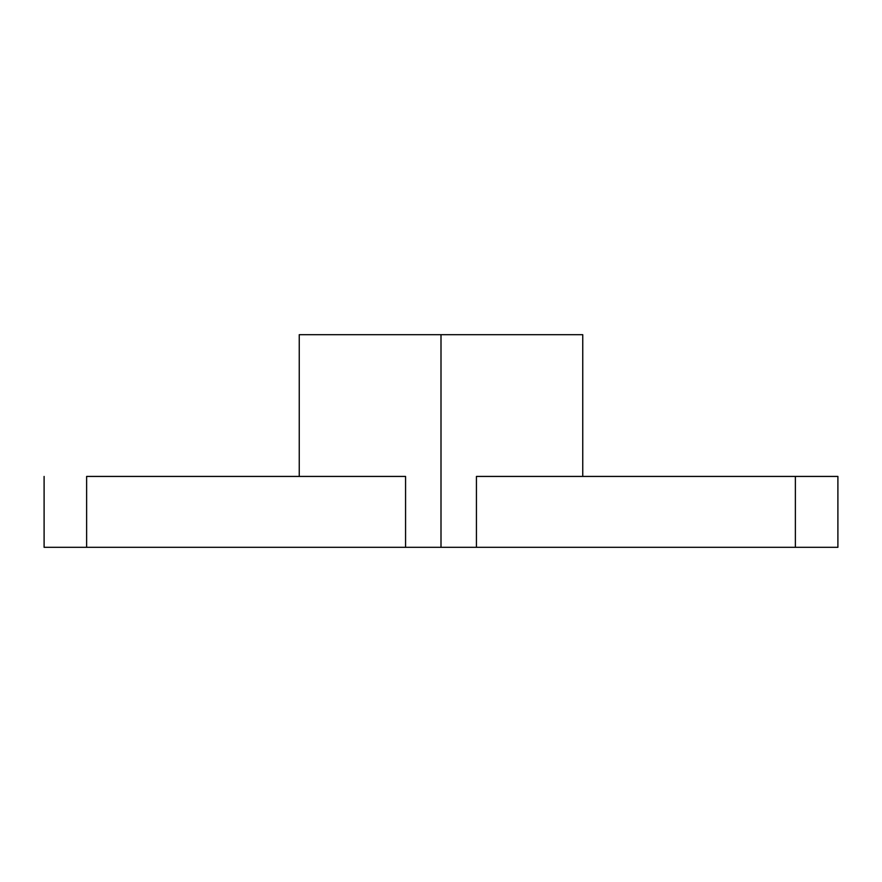 <?xml version="1.0" encoding="UTF-8"?>
<svg xmlns="http://www.w3.org/2000/svg" width="882" height="882" viewBox="0 0 882 882"><rect width="100%" height="100%" fill="white"/><g stroke="black" fill="none" stroke-linecap="round" stroke-linejoin="round"><path stroke-width="1.32" d="M476.434 547.314L476.434 476.434L837.9 476.434L795.377 476.434L795.377 547.314L476.434 547.314L476.434 476.434L795.377 476.434L795.377 547.314L837.9 547.314L441 547.314L441 334.686L441 547.314L476.434 547.314M582.748 334.686L299.252 334.686L582.748 334.686L582.748 476.434M487.614 476.434L476.434 476.434M86.623 476.434L405.566 476.434L405.566 547.314L86.623 547.314L86.623 476.434L405.566 476.434L405.566 547.314L441 547.314L86.623 547.314L86.623 476.434M44.1 547.314L86.623 547.314L44.1 547.314L44.1 476.434M405.566 476.434L394.386 476.434M837.9 476.434L837.9 547.314M299.252 476.434L299.252 334.686"/></g></svg>
